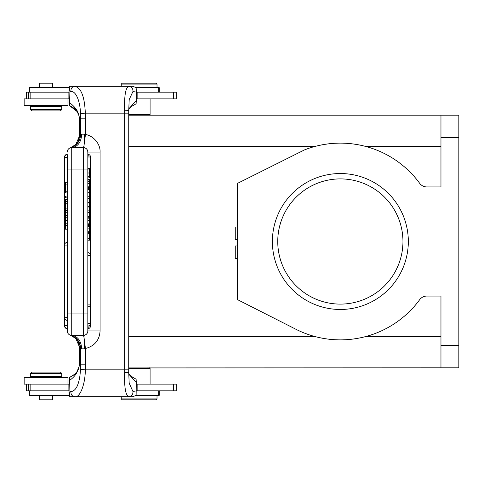 <?xml version="1.0" encoding="UTF-8"?>
<svg xmlns="http://www.w3.org/2000/svg" width="483" height="483" viewBox="0 0 483 483"><rect width="100%" height="100%" fill="white"/><g stroke="black" fill="none" stroke-linecap="round" stroke-linejoin="round"><path stroke-width="0.72" d="M458.85 345.466L458.85 115.177L440.961 115.177L440.961 186.945L426.869 186.945A8.942 8.942 0 0 1 419.661 183.292A98.375 98.375 0 0 0 304.58 149.857L237.509 183.371L237.509 299.629L295.844 329.231A98.375 98.375 0 0 0 419.661 299.708A8.942 8.942 0 0 1 426.869 296.055L440.961 296.055L440.961 345.466L458.85 345.466L458.85 367.823L128.738 367.931M128.738 368.493L150.086 368.493L149.416 367.823L150.086 368.493L150.086 384.142L150.086 368.493M29.409 390.85L29.409 395.323L69.045 395.323M136.128 395.323L159.251 395.323L159.251 390.85M121.245 398.898L121.245 396.664L121.245 398.898L122.139 399.797L121.245 398.898L157.017 398.898L157.017 395.323L157.017 398.898L156.124 399.797L122.139 399.797L156.124 399.797L122.139 399.797L156.124 399.797L157.017 398.898M39.467 395.323L39.467 399.797L52.659 399.797L52.659 395.323M68.966 380.036L68.966 384.142L24.15 384.142L24.15 377.434L67.97 377.434L67.97 384.142M136.309 390.85L176.277 390.85L176.277 384.142L136.291 384.142M26.384 384.142L26.384 390.85L68.966 390.85L69.166 396.664L74.678 396.664C79.725 398.378 85.298 384.571 85.322 369.833L124.656 369.833L124.656 113.167L85.322 113.167L85.455 118.184L80.607 118.184L80.607 134.751L81.73 134.183C81.132 142.322 77.799 146.796 71.732 147.599L70.609 147.738C76.791 145.618 80.124 141.29 80.607 134.751L79.912 134.95L75.849 144.483L70.548 147.756M41.351 376.541L61.709 376.541L61.709 373.413L30.411 373.413L31.751 372.073L60.369 372.073L31.751 372.073L60.369 372.073L31.751 372.073L30.411 373.413L30.411 376.541L41.351 376.541M128.719 374.114L136.284 382.415L136.115 395.408L132.855 396.646M136.309 392.063L133 391.628L129.16 383.17M132.861 396.664L128.816 396.664C125.628 395.529 124.234 387.559 124.638 372.749L128.707 372.266M136.284 382.415L136.103 379.264L134.322 378.117M79.592 347.253L77.902 341.119L75.674 338.227M67.258 157.373L64.577 157.373A2.681 2.681 0 0 1 67.258 154.693L67.258 317.687L64.577 317.687A2.681 2.681 0 0 0 67.258 320.368M83.354 147.599L83.933 146.174L84.175 147.671L83.36 147.599L83.354 313.044L67.258 313.044L67.258 330.933A4.474 4.474 0 0 0 71.732 335.401L83.354 335.401A4.474 4.474 0 0 0 87.828 330.933L87.828 152.067A4.474 4.474 0 0 0 83.354 147.599L71.732 147.599L71.732 169.956L67.258 169.956M67.258 199.606L65.471 199.606L65.471 203.234L67.258 203.234M65.471 203.234L65.471 212.297L67.258 212.297M67.258 208.898L65.471 208.898M65.471 201.653L67.258 201.653M65.471 210.389L67.258 210.389M65.471 220.514L65.471 217.223L67.258 217.223M67.258 220.502L65.471 220.502L65.471 223.774L67.258 223.774M65.471 217.223L65.471 215.49L67.258 215.49M65.471 215.49L65.471 212.297M67.258 225.609L65.471 225.609L65.471 229.202L67.258 229.202M65.471 225.609L65.471 223.774M67.258 196.074L65.471 196.074L65.471 197.873L67.258 197.873M67.258 182.254L65.471 182.254L65.471 184.095L67.258 184.095M65.471 184.095L65.471 192.934L67.258 192.934M67.258 191.214L65.471 191.214M70.609 147.738L70.433 147.786A4.474 4.474 0 0 0 67.258 152.067A4.474 4.474 0 0 1 71.732 147.599M84.501 140.245L84.64 134.183L85.455 134.485L83.933 146.18L84.501 140.245M84.489 342.622L84.64 348.817L85.455 348.515L83.927 336.826L84.489 342.622M83.378 335.401L83.927 336.838L84.151 335.335L83.354 335.401L83.354 313.044L87.828 313.044M87.828 323.332L87.828 326.013A2.681 2.681 0 0 0 90.508 323.332L87.828 323.332M87.828 240.172L89.615 240.172L89.615 233.374L87.828 233.374M89.615 238.662L87.828 238.662M87.828 177.889L89.615 177.889L89.615 172.999L87.828 172.999M89.615 172.999L89.615 168.597L87.828 168.597M70.898 335.323L75.867 338.535L79.912 348.05L80.607 348.249C80.124 341.71 76.791 337.382 70.609 335.262L71.732 335.401L71.732 169.956L89.615 169.95M89.615 176.555L87.828 176.555M89.615 179.634L89.615 179.169L87.828 179.169L89.615 179.163M89.615 180.026L89.615 179.398L87.828 179.398M87.828 187.223L89.615 187.223L87.828 187.217L89.615 187.217L89.615 180.014L87.828 180.014M89.615 181.403L87.828 181.403M89.615 183.413L87.828 183.413M89.615 186.209L87.828 186.209M89.615 187.597L87.828 187.597M87.828 192.669L89.615 192.669L89.615 188.352L87.828 188.352M89.615 189.644L87.828 189.644M87.828 202.365L89.615 202.365L89.615 192.838L87.828 192.838M89.615 196.72L87.828 196.72M89.615 198.483L87.828 198.483M87.828 206.41L89.615 206.41L89.615 202.92L87.828 202.92M87.828 216.523L89.615 216.523L89.615 207.002L87.828 207.002M89.615 210.878L87.828 210.878M89.615 212.647L87.828 212.647M89.615 224.323L87.828 224.323L89.615 224.323L89.615 223.557M87.828 223.128L89.615 223.128L89.615 217.223L87.828 217.223L89.615 217.223M89.615 223.146L89.615 224.046L87.828 224.052L89.615 224.046M87.828 218.159L89.615 218.159M87.828 220.604L89.615 220.604M87.828 232.45L89.615 232.45M89.615 232.196L87.828 232.196L89.615 232.208L89.615 226.044M87.828 226.581L89.615 226.581L89.615 225.32L87.828 225.32L89.615 225.32M89.615 225.706L87.828 225.706L89.615 225.706M89.615 228.87L87.828 228.87M89.615 231.26L87.828 231.26M88.431 328.627L87.894 326.013L90.508 326.013L90.508 156.987L87.894 156.987L88.431 154.373A2.681 2.681 0 0 1 90.508 156.987M87.894 252.633L87.894 240.172M87.894 233.374L87.894 232.462M87.894 225.32L87.894 224.323M87.894 217.223L87.894 216.523M87.894 207.002L87.894 206.41M87.894 202.92L87.894 202.365M87.894 188.352L87.894 187.597M87.894 179.163L87.894 177.889M87.894 168.597L87.894 156.987M87.683 150.938L87.828 152.067L100.072 152.067C100.536 143.916 93.291 135.657 85.455 134.485L85.455 118.184M79.912 134.95L77.992 141.694L75.916 144.526M79.46 119.681A4.474 1.425 -1.7 0 1 79.435 119.555A4.474 1.425 -1.7 0 1 79.453 119.416A31.298 2.729 -90 0 1 79.598 129.45L79.592 135.753M133 391.628C132.994 394.599 131.593 396.277 128.816 396.664L74.666 396.664M80.625 364.816L80.504 369.61L85.322 369.833L85.455 364.816L80.607 364.816L79.453 363.584A31.298 2.729 -90 0 0 79.598 353.55L79.598 347.736L79.912 348.05M80.492 369.61C79.979 375.949 79.707 379.366 77.697 384.909C76.073 389.105 73.796 391.327 70.868 391.58L69.89 391.653L69.166 396.664L74.678 396.664C72.118 396.277 70.85 394.581 70.868 391.58M68.966 390.85L68.966 384.142M69.89 391.653L69.655 380.308C69.63 378.219 69.455 377.374 69.123 377.766L69.256 377.579C76.537 374.289 78.85 369.362 79.121 366.458L79.58 347.464L79.435 363.451M69.655 380.308C75.523 376.36 78.789 370.787 79.453 363.584M70.548 335.244L70.433 335.214A4.474 4.474 -64.7 0 1 67.258 330.933L67.258 328.694A2.681 2.681 0 0 1 64.577 326.013L64.601 326.013M80.607 364.816L80.607 348.249L81.73 348.817L84.634 348.817M85.455 364.816L85.455 348.515C94.626 346.057 99.498 340.195 100.072 330.933L100.072 152.067M80.492 113.39L85.322 113.167C84.61 96.479 81.059 87.532 74.678 86.336C72.118 86.723 70.85 88.419 70.868 91.42C76.308 91.021 80.178 102.04 80.492 113.39M80.504 113.39L80.625 118.184M128.719 113.167L128.726 110.692A4.474 0.483 179.5 0 0 124.638 110.251C124.24 95.392 125.628 87.423 128.816 86.336L74.666 86.336M132.861 86.336L128.816 86.336C131.599 86.717 132.994 88.395 133 91.372L129.19 99.57L129.046 101.013M132.855 86.354L136.109 87.604L136.309 90.937L133 91.372M70.868 91.42L69.89 91.347L69.166 86.336L74.678 86.336M69.89 91.347L69.655 102.692C69.63 104.775 69.455 105.62 69.123 105.234L68.966 92.15L26.384 92.15L26.384 98.858M80.607 118.184L79.453 119.416C79.508 117.719 79.001 115.383 77.92 112.4C76.803 109.412 74.044 106.175 69.655 102.692M79.381 118.54L79.58 135.536L79.435 119.549C79.146 117.894 80.371 110.83 69.256 105.427L69.123 105.234M128.719 108.923L136.284 100.585L136.103 103.736L134.383 104.853M136.284 100.585L136.309 90.937M68.966 92.15L69.166 86.336M67.97 98.858L67.97 105.566L24.15 105.566L24.15 98.858L68.966 98.858L68.966 102.964M136.291 98.858L176.277 98.858L176.277 92.15L136.309 92.15M69.045 87.677L29.409 87.677L29.409 92.15M159.251 92.15L159.251 87.677L136.128 87.677M156.124 83.203L122.139 83.203L156.124 83.203L122.139 83.203L156.124 83.203L157.017 84.102L121.245 84.102L121.245 86.336M52.659 83.203L52.659 87.677L52.659 83.203L39.467 83.203L39.467 87.677M61.709 106.459L30.411 106.459L30.411 109.587L61.709 109.587L61.709 106.459L61.709 109.587L60.369 110.927L31.751 110.927L60.369 110.927M150.086 98.858L150.086 114.507L128.738 114.507M138.235 115.177L149.416 115.177L138.235 115.177M440.961 345.466L440.961 367.823M440.961 336.524L365.818 336.524C348.931 340.992 331.954 340.992 314.886 336.524L128.738 336.524M440.961 146.476L365.818 146.476C348.931 142.008 331.954 142.008 314.886 146.476L128.738 146.476M440.961 115.177L128.738 115.177L440.961 115.177M408.322 241.5A67.97 67.97 0 0 0 340.352 173.53A67.97 67.97 0 0 0 272.382 241.5A67.97 67.97 0 0 0 340.352 309.47A67.97 67.97 0 0 0 408.322 241.5M277.749 241.5A62.603 62.603 0 0 0 340.352 304.103A62.603 62.603 0 0 0 402.955 241.5A62.603 62.603 0 0 0 340.352 178.897A62.603 62.603 0 0 0 277.749 241.5M79.315 344.874L77.992 341.306L75.698 338.257M77.739 340.865L75.849 338.517L70.433 335.214A4.474 4.474 -64.7 0 1 67.258 330.933M121.245 396.664L69.166 396.664M70.433 147.786A4.474 4.474 0 0 0 67.258 152.067A4.474 4.474 0 0 1 70.433 147.786L75.867 144.465L77.739 142.135M74.636 86.336L69.244 86.336M237.509 258.375L235.269 258.375L235.269 245.974L237.509 245.974M237.509 239.411L235.269 239.411L235.269 227.01L237.509 227.01M29.493 390.85L29.493 395.323M158.666 390.85L158.666 395.323M137.836 390.85L137.836 384.142M173.566 390.85L173.566 384.142M30.139 390.85L30.139 384.142M68.103 384.142L68.103 390.85M28.346 390.85L28.346 384.142M83.662 147.218L83.662 147.605M67.258 245.08L64.577 245.08A2.681 2.681 0 0 1 67.258 242.394M64.601 156.987L64.577 326.013L64.577 156.987A2.681 2.681 0 0 1 67.258 154.306M67.258 328.307A2.681 2.681 0 0 1 64.577 325.627L67.258 325.627M67.258 220.9L65.471 220.9M81.73 134.183L84.64 134.183M81.73 348.817C81.084 340.744 77.751 336.271 71.732 335.401M87.828 304.103L90.508 304.103A2.681 2.681 0 0 1 87.828 306.783M87.828 252.633A2.681 2.681 0 0 1 90.508 255.32L87.828 255.32M87.828 330.933L100.072 330.933M128.719 369.833L124.656 369.833A26.831 2.337 -90 0 1 124.638 372.749M129.178 383.303L128.726 372.308L128.738 113.167L124.656 113.167A26.831 2.337 90 0 0 124.638 110.251M68.103 92.15L68.103 98.858M30.139 98.858L30.139 92.15M28.346 98.858L28.346 92.15M29.493 87.677L29.493 92.15M158.666 87.677L158.666 92.15M137.836 98.858L137.836 92.15M173.566 98.858L173.566 92.15M458.85 137.534L440.961 137.534M35.331 377.434L35.331 376.541M60.369 372.073L61.709 373.413L60.369 372.073M56.795 377.434L56.795 376.541M134.431 378.165L132.668 377.301L128.719 373.582M64.577 317.687L64.577 245.08M64.577 325.627L64.577 157.373M90.508 323.332L90.508 304.103M87.828 232.462L89.615 232.462M88.437 328.627A2.681 2.681 0 0 0 90.508 326.013M79.58 135.536L79.315 138.126M128.726 110.692L129.19 99.57M128.719 109.424L131.895 106.175L134.383 104.859M157.017 84.102L157.017 87.677M122.139 83.203L121.245 84.102M35.331 105.566L35.331 106.459L35.331 105.566M31.751 110.927L30.411 109.587L30.411 106.459M56.795 105.566L56.795 106.459L56.795 105.566M149.416 115.177L150.086 114.507M79.381 364.466L79.127 366.428M79.097 366.579L76.99 371.656M74.66 374.253L69.304 377.555M69.256 105.421L77.159 111.591L78.916 115.624"/></g></svg>
